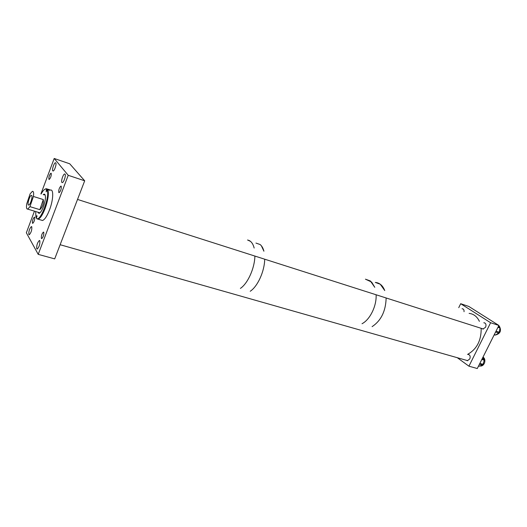 <?xml version="1.0" encoding="UTF-8"?>
<svg xmlns="http://www.w3.org/2000/svg" width="527" height="527" viewBox="0 0 527 527"><rect width="100%" height="100%" fill="white"/><g stroke="black" fill="none" stroke-linecap="round" stroke-linejoin="round"><path stroke-width="0.79" d="M36.758 248.803L37.246 249.047C39.261 246.84 40.118 244.067 39.821 240.72L39.347 240.49C37.338 242.67 36.475 245.444 36.758 248.803M28.86 234.541L29.281 234.759C31.185 232.631 32.015 229.976 31.772 226.788L31.356 226.584C29.466 228.685 28.629 231.34 28.86 234.541M52.772 170.873L53.148 171.012C54.518 170.906 56.804 163.811 55.776 162.876L55.407 162.744C54.044 162.863 51.765 169.892 52.772 170.873M61.896 182.461L62.324 182.612C63.813 182.48 66.171 175.142 65.052 174.114L64.637 173.969C63.148 174.114 60.803 181.38 61.896 182.461M48.925 179.332L49.215 179.443C50.77 177.718 51.435 175.662 51.205 173.278L50.915 173.172C49.367 174.885 48.701 176.934 48.925 179.332M58.807 192.546L59.143 192.678C60.809 190.879 61.501 188.725 61.211 186.209L60.882 186.084C59.215 187.869 58.53 190.023 58.807 192.546M32.463 223.191L32.773 223.343C34.242 221.709 34.881 219.68 34.69 217.262L34.38 217.117C32.918 218.745 32.279 220.767 32.463 223.191M41.409 238.448L41.771 238.626C43.339 236.926 43.998 234.798 43.761 232.249L43.398 232.078C41.844 233.764 41.178 235.892 41.409 238.448M84.689 180.801L69.748 163.798L54.195 158.475L68.227 175.307L38.207 254.363L54.696 258.876L84.689 180.801L68.227 175.307M34.433 211.208L26.35 232.776L38.207 254.363M54.195 158.475L40.908 193.923M498.694 325.851L499.431 326.325C501.526 330.548 500.426 333.387 496.111 334.836L495.854 334.803M498.285 326.654L499.734 327.129L498.568 326.094M499.734 327.129L499.971 327.965L497.956 327.313M496.019 331.173L499.273 332.221L499.971 327.965M499.273 332.221L498.759 333.024L495.604 332.01M494.3 334.605L495.538 335.001L498.759 333.024M495.538 335.001L494.893 335.034M483.002 357.122C484.682 358.182 485.229 359.987 484.636 362.536C483.812 364.829 482.475 366.008 480.617 366.067L479.945 365.936M482.212 358.703L484.181 359.276L482.864 357.405M484.181 359.276L484.287 360.185L481.823 359.473M479.847 363.413L483.048 364.322L484.287 360.185M483.048 364.322L482.468 365.013L479.471 364.164M478.542 366.021L479.201 366.206L482.468 365.013M479.201 366.206L478.74 366.179M35.678 211.584L35.922 217.131L36.943 215.583L36.488 218.158C40.052 223.171 50.434 195.675 47.074 189.99L46.132 191.868L46.587 189.305C45.592 188.534 44.268 189.292 42.601 191.578L41.113 193.989M36.508 218.092L36.027 217.407M41.172 220.095L42.516 220.497C44.709 219.68 47.041 216.156 49.512 209.911C53.365 200.01 53.813 188.897 50.427 190.076L49.386 189.74M36.488 218.158L36.824 218.804L38.142 219.192C40.309 218.369 42.634 214.825 45.098 208.56C48.135 199.838 49.024 193.541 47.786 189.661L49.736 190.287L49.242 189.595L46.099 188.692L45.236 189.101M37.773 212.216L39.038 213.409C40.414 212.882 41.883 210.635 43.438 206.67C45.921 198.995 46.132 194.812 44.07 194.134L43.207 194.647M38.576 212.46L39.024 213.409M47.786 189.661L47.074 189.99M44.894 194.384L44.011 194.904M47.292 188.976L46.587 189.305M49.064 190.069L49.242 189.595M247.565 239.996L250.444 241.333C252.15 242.73 253.388 244.969 254.166 248.046C253.191 244.232 251.537 241.728 249.212 240.536L247.565 239.996M255.944 243.066L260.114 244.521C261.847 245.925 263.118 248.158 263.915 251.221L261.379 245.786M254.89 256.102C254.646 268.296 247.776 283.5 240.398 288.401C247.776 283.5 254.646 268.296 254.89 256.102M264.699 259.238C264.528 271.352 257.663 286.431 250.226 291.26C257.663 286.431 264.528 271.352 264.699 259.238M375.296 282.432L380.244 284.205L384.743 290.548C382.734 285.482 379.585 282.782 375.296 282.432M365.428 279.178L370.336 280.944L374.776 287.301L371.634 282.07L365.428 279.178M386.139 298.012C385.757 311.147 381.074 320.693 372.088 326.648C381.074 320.693 385.757 311.147 386.139 298.012M376.126 294.81C376.673 306.075 369.994 319.665 362.029 323.73C369.994 319.665 376.673 306.075 376.126 294.81M28.412 205.003L28.768 205.069C30.362 204.878 32.977 196.143 31.653 195.431L31.317 195.365C29.723 195.57 27.121 204.212 28.412 205.003M26.719 203.896C26.31 206.617 26.422 208.31 27.068 208.982L27.72 209.12L29.953 206.656L39.854 209.667L43.3 199.555L33.405 196.466C33.807 193.725 33.675 192.045 33.01 191.433L32.397 191.327L30.105 193.883L26.719 203.896M43.3 199.555C43.715 203.659 42.568 207.025 39.854 209.667M33.405 196.466L29.953 206.656M479.399 321.351C477.08 316.556 473.654 313.901 469.116 313.381M467.594 354.388C476.79 349.217 481.322 340.534 481.177 328.347M481.902 328.584L482.963 329.052L485.584 327.227C486.428 324.83 485.96 323.347 484.175 322.781L483.806 322.781M466.237 360.257L467.317 360.718L469.755 358.979C470.598 356.515 470.11 355.007 468.292 354.44L467.864 354.467M498.891 325.455L490.617 322.741L468.931 366.186L477.284 368.525L498.891 325.455L468.806 306.437L460.684 303.704L458.747 307.669M468.931 366.186L457.311 357.721M490.617 322.741L460.684 303.704M464.043 311.707C464.168 310.008 463.622 309.026 462.396 308.763L462.041 308.763M46.877 190.53L46.205 190.313M37.035 216.597L36.403 216.413M65.052 174.108L64.637 173.969M55.776 162.869L55.407 162.744M31.692 226.676L31.356 226.584M39.729 240.595L39.347 240.49M494.201 334.81L495.13 335.106M480.617 366.067L480.038 365.903M478.496 366.113L478.957 366.245M44.874 194.391L44.07 194.134M42.516 220.497L38.142 219.192M39.98 212.822L27.72 209.12M31.719 195.491L31.317 195.365M60.137 244.719L467.772 360.685M77.535 199.437L483.417 329.032M463.075 308.987L462.396 308.763M469.017 354.651L468.292 354.44M484.939 323.025L484.175 322.781"/></g></svg>
